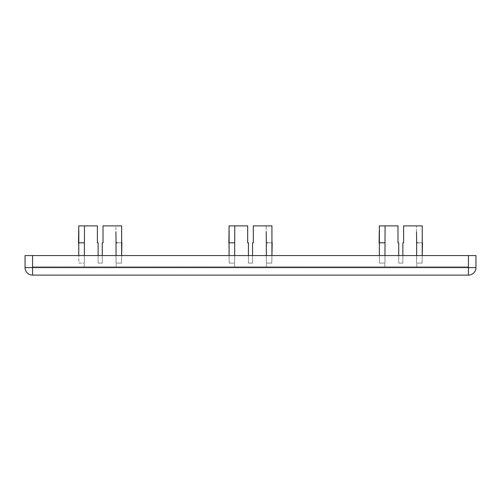 <?xml version="1.0" encoding="UTF-8"?>
<svg xmlns="http://www.w3.org/2000/svg" width="501" height="501" viewBox="0 0 501 501"><rect width="100%" height="100%" fill="white"/><g stroke="black" fill="none" stroke-linecap="round" stroke-linejoin="round"><path stroke-width="0.38" stroke-dasharray="2.5 1.88" d="M468.435 255.573L468.435 267.597L475.95 267.597L475.95 255.573L468.435 255.573L468.435 266.845L32.565 266.845L32.565 255.573L32.565 266.845L468.435 266.845L468.435 255.573L25.05 255.573L25.05 267.597L32.565 267.597L32.565 255.573M32.565 275.112L468.435 275.112A7.515 7.515 0 0 0 475.95 267.597A7.515 7.515 0 0 1 468.435 275.112L468.435 267.597L32.565 267.597L32.565 275.112A7.515 7.515 0 0 1 25.05 267.597A7.515 7.515 0 0 0 32.565 275.112M98.133 263.088L100.2 263.088L98.133 263.088L98.133 242.797L98.133 263.088L102.267 263.088L102.267 242.797L103.018 242.797L103.018 225.888L121.624 225.888L103.018 225.888L103.018 242.797L102.267 242.797L103.018 242.797L102.267 242.797L102.267 263.088L98.133 263.088L98.133 242.797L97.382 242.797L98.133 242.797L98.133 263.088L102.267 263.088L98.133 263.088L98.133 242.797L97.382 242.797L97.382 225.888L84.481 225.888L97.382 225.888L97.382 242.797L98.133 242.797L97.382 242.797L97.382 225.888L78.776 225.888L97.382 225.888L97.382 242.797L97.382 225.888L84.481 225.888L84.481 242.797L84.481 225.888L78.782 225.888L84.481 225.888L84.481 242.797L78.507 242.797L78.776 225.888L97.382 225.888L97.382 242.797L98.133 242.797L98.133 263.088L102.267 263.088L102.267 242.797L102.267 263.088L102.267 255.573L102.267 263.088L98.133 263.088L98.133 255.573L98.133 263.088M84.362 242.797L78.507 242.797L84.481 242.797L78.507 242.797L84.362 242.797L84.362 263.088L84.362 242.797L84.362 263.088L78.926 263.088L78.77 255.573L78.926 263.088L84.362 263.088L84.362 255.573M100.2 266.845L84.231 266.845L100.2 266.845M86.949 266.845L117.021 266.845L86.949 266.845M78.82 230.779L78.782 225.888L84.481 225.888M78.507 242.797L78.77 255.573M116.038 255.573L116.038 263.088L121.474 263.088L116.038 263.088L115.919 242.797L121.893 242.797L121.474 263.088L121.893 242.797L116.038 242.797L116.038 263.088L115.919 242.797L121.812 242.797L121.624 225.888L115.919 225.888L121.618 225.888L121.812 242.797L115.919 242.797L115.919 225.888L103.018 225.888L103.018 242.797L103.018 225.888L121.624 225.888L121.812 242.797L115.919 242.797L115.919 225.888L113.796 225.888M267.772 242.797L272.193 242.797L271.924 225.888L272.112 242.797L266.219 242.797L272.193 242.797L271.774 263.088L272.193 242.797L266.338 242.797L266.338 263.088L266.338 242.797L272.193 242.797L266.219 242.797L266.219 225.888L253.318 225.888L253.318 242.797L253.318 225.888L253.318 242.797L252.567 242.797L252.567 263.088L248.433 263.088L248.433 255.573L248.433 263.088L250.5 263.088L248.433 263.088L248.433 242.797L248.433 263.088L252.567 263.088L252.567 242.797L253.318 242.797L253.318 225.888L271.924 225.888L253.318 225.888L253.318 242.797L252.567 242.797L252.567 263.088L248.433 263.088L248.433 242.797L247.682 242.797L247.682 225.888L234.781 225.888L247.682 225.888L247.682 242.797L248.433 242.797L247.682 242.797L247.682 225.895L229.076 225.888L247.682 225.888L247.682 242.797L248.433 242.797L248.433 263.088L252.567 263.088L248.433 263.088L248.433 242.797L247.682 242.797L247.682 225.888L234.781 225.888L234.662 263.088L234.781 225.888L229.076 225.888L234.781 225.888L234.781 242.797L228.807 242.797L229.076 225.888L247.682 225.888L247.682 242.797M228.888 242.797L234.781 242.797L228.807 242.797L234.662 242.797L234.662 263.088L229.226 263.088L229.07 255.573L229.226 263.088L234.662 263.088L234.662 255.573M250.5 266.845L234.531 266.845L250.5 266.845M237.249 266.845L267.321 266.845L237.249 266.845M229.12 230.779L229.082 225.888L234.781 225.888M234.662 242.797L228.807 242.797L229.07 255.573M266.338 255.573L266.338 263.088L271.774 263.088L266.338 263.088L266.219 225.888L271.918 225.888L253.318 225.888L253.318 242.797L252.567 242.797L252.567 263.088L252.567 242.797L252.567 263.088L252.567 255.573L252.567 263.088L248.433 263.088L248.433 242.797M398.733 263.088L400.8 263.088L398.733 263.088L398.733 242.797L398.733 263.088L402.867 263.088L402.867 242.797L403.618 242.797L403.618 225.888L422.224 225.888L403.618 225.888L403.618 242.797L402.867 242.797L402.867 263.088L398.733 263.088L398.733 242.797L397.982 242.797L397.982 225.888L385.081 225.888L397.982 225.888L397.982 242.797L398.733 242.797L397.982 242.797L397.982 225.895L379.376 225.888L397.982 225.888L397.982 242.797L398.733 242.797L398.733 263.088L402.867 263.088L398.733 263.088L398.733 242.797L397.982 242.797L397.982 225.888L385.081 225.888L384.962 263.088L385.081 225.888L379.376 225.888L385.081 225.888L385.081 242.797L379.107 242.797L379.376 225.888L397.982 225.888L397.982 242.797L398.733 242.797L398.733 263.088L402.867 263.088L402.867 242.797L402.867 263.088L402.867 255.573L402.867 263.088L398.733 263.088L398.733 255.573L398.733 263.088M384.962 242.797L379.107 242.797L385.081 242.797L379.107 242.797L384.962 242.797L384.962 263.088L379.526 263.088L379.37 255.573L379.526 263.088L384.962 263.088L384.962 255.573M400.8 266.845L384.831 266.845L400.8 266.845M387.549 266.845L417.621 266.845L387.549 266.845M379.42 230.779L379.382 225.888L385.081 225.888M379.107 242.797L379.37 255.573M416.638 255.573L416.638 263.088L422.074 263.088L416.638 263.088L416.519 242.797L422.493 242.797L422.074 263.088L422.493 242.797L416.638 242.797L416.638 263.088L416.519 242.797L422.412 242.797L422.224 225.888L422.412 242.797L416.519 242.797L416.519 225.888L422.218 225.888L403.618 225.888L403.618 242.797L402.867 242.797L402.867 263.088L400.8 263.088L402.867 263.088L402.867 242.797L403.618 242.797L403.618 225.888L422.224 225.888L422.412 242.797L416.519 242.797L416.519 225.888L414.396 225.888M78.926 263.088L84.362 263.088L78.926 263.088M78.588 242.797L84.481 242.797L78.588 242.797M117.472 242.797L121.893 242.797L115.919 242.797L115.919 231.844M102.267 242.797L102.267 263.088L100.2 263.088L102.267 263.088L102.267 242.797L103.018 242.797L103.018 225.888L103.018 242.797M121.474 263.088L121.63 255.573L121.474 263.088L116.038 263.088L121.474 263.088M121.893 242.797L116.038 242.797M229.226 263.088L234.662 263.088L229.226 263.088M266.219 231.844L266.219 242.797L272.112 242.797L271.918 225.888L264.096 225.888M271.774 263.088L271.93 255.573L271.774 263.088L266.338 263.088L271.774 263.088M253.318 242.797L252.567 242.797M272.193 242.797L266.338 242.797M379.526 263.088L384.962 263.088L379.526 263.088M379.188 242.797L385.081 242.797L379.188 242.797M418.072 242.797L422.493 242.797L416.519 242.797L416.519 231.844M403.618 242.797L403.618 225.888L403.618 242.797L402.867 242.797M422.074 263.088L422.23 255.573L422.074 263.088L416.638 263.088L422.074 263.088M422.493 242.797L416.638 242.797M84.231 266.845L84.231 263.088L84.231 266.845M116.169 266.845L116.169 263.088L116.169 266.845M234.531 266.845L234.531 263.088L234.531 266.845M266.469 266.845L266.469 263.088L266.469 266.845M384.831 266.845L384.831 263.088L384.831 266.845M416.769 266.845L416.769 263.088L416.769 266.845"/><path stroke-width="0.75" d="M25.05 255.573L475.95 255.573L475.95 267.597A7.515 7.515 0 0 1 468.435 275.112L32.565 275.112A7.515 7.515 0 0 1 25.05 267.597L25.05 255.573M78.77 255.573L78.82 230.779M229.07 255.573L229.12 230.779M379.37 255.573L379.42 230.779M98.133 242.797L98.133 255.573L98.133 242.797L97.382 242.797L97.382 225.888L78.776 225.888L97.382 225.888L97.382 242.797L98.133 242.797M84.362 255.573L84.481 225.888M113.796 225.888L103.018 225.888L121.624 225.888L121.63 255.573L121.893 242.797M103.018 242.797L103.018 225.888L103.018 242.797L102.267 242.797L103.018 242.797L102.267 242.797L102.267 255.573L102.267 242.797M78.588 242.797L78.782 225.888L78.507 242.797L84.362 242.797M116.038 255.573L116.038 242.797L117.472 242.797M116.038 242.797L115.919 231.844M248.433 242.797L248.433 255.573L248.433 242.797L247.682 242.797L247.682 225.888L229.076 225.888L247.682 225.888L247.682 242.797L248.433 242.797L247.682 242.797M234.662 255.573L234.781 225.888M264.096 225.888L253.318 225.888L271.924 225.888L271.93 255.573L272.193 242.797M253.318 242.797L253.318 225.888L253.318 242.797L252.567 242.797L253.318 242.797L252.567 242.797L252.567 255.573L252.567 242.797M228.888 242.797L229.082 225.888L228.888 242.797M266.338 255.573L266.338 242.797L267.772 242.797M266.338 242.797L266.219 231.844M228.807 242.797L234.662 242.797M398.733 242.797L398.733 255.573L398.733 242.797L397.982 242.797L397.982 225.888L379.376 225.888L397.982 225.888L397.982 242.797L398.733 242.797M384.962 255.573L385.081 225.888M414.396 225.888L403.618 225.888L422.224 225.888L422.23 255.573L422.493 242.797M403.618 242.797L403.618 225.888L403.618 242.797L402.867 242.797L403.618 242.797L402.867 242.797L402.867 255.573L402.867 242.797M379.188 242.797L379.382 225.888L379.107 242.797L384.962 242.797M416.638 255.573L416.638 242.797L418.072 242.797M416.638 242.797L416.519 231.844M32.565 255.573L32.565 267.597L468.435 267.597L468.435 255.573M475.95 267.597L468.435 267.597L468.435 275.112M32.565 275.112L32.565 267.597L25.05 267.597"/></g></svg>
